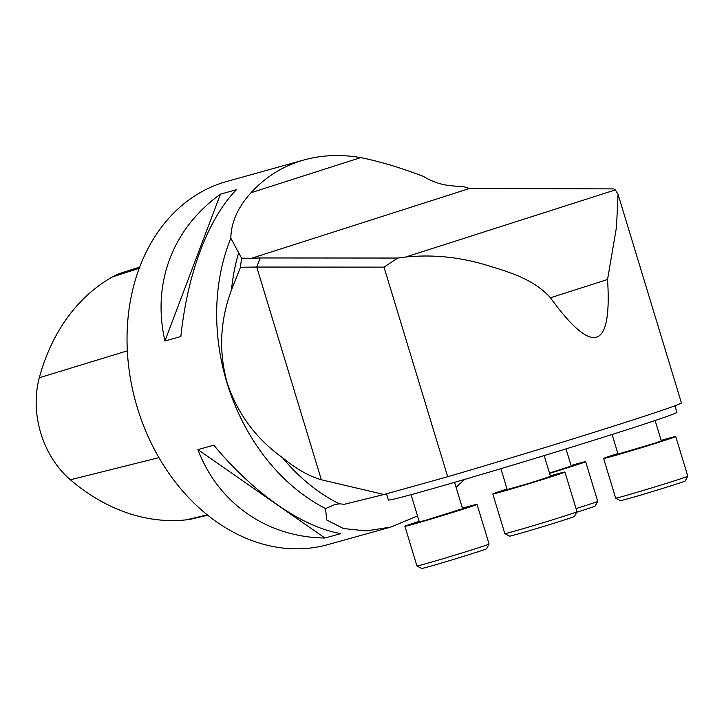 <?xml version="1.0" encoding="UTF-8"?>
<svg xmlns="http://www.w3.org/2000/svg" width="724" height="724" viewBox="0 0 724 724"><rect width="100%" height="100%" fill="white"/><g stroke="black" fill="none" stroke-linecap="round" stroke-linejoin="round"><path stroke-width="1.09" d="M464.699 479.388L456.075 487.27M417.513 515.941L390.716 527.099L366.172 530.927L343.411 528.529L326.66 519.941L325.547 508.565A188.475 146.891 -105.6 0 1 230.838 238.214C231.083 222.503 237.807 207.345 251.02 192.729C265.627 176.747 283.301 165.823 304.053 159.941C321.945 155.008 340.832 154.23 360.706 157.606C380.145 161.533 401.114 167.832 423.603 176.493C431.368 181.29 439.93 184.33 449.278 185.615L464.138 186.846L469.505 188.493L251.59 258.269L260.169 257.961L256.73 267.047L384.001 267.129L447.685 476.736L383.964 494.501L344.389 504.284L339.33 503.823L334.723 504.592L325.547 508.565M202.068 246.241C191.471 273.174 184.394 303.293 180.846 336.57L164.918 341.013C158.158 310.605 160.312 281.862 171.371 254.794C181.552 230.675 197.914 210.458 220.467 194.15L236.395 189.715C223.092 203.444 211.652 222.286 202.068 246.241M304.053 159.941L226.703 181.498A188.475 146.891 74.4 0 0 222.521 182.747A188.475 146.891 74.4 0 0 141.207 263.201A188.475 146.891 74.4 0 0 166.158 469.279A188.475 146.891 74.4 0 0 327.909 544.611L390.716 527.108M340.868 533.579L324.94 538.023C267.066 537.317 218.205 503.316 197.914 449.622L213.842 445.188C253.744 493.406 302.605 527.407 340.868 533.579M469.505 188.493L613.744 188.901L615.346 189.896L405.594 257.065L397.793 258.052L260.169 257.961M383.964 494.501L321.366 479.777C309.085 476.274 296.107 468.89 282.423 457.604C256.061 438.717 237.662 413.875 227.227 383.077C218.567 351.746 219.987 320.714 231.49 289.962L240.468 267.247L241.544 258.133L251.59 258.269M241.544 258.133L230.838 238.214M240.468 267.247L256.73 267.047L321.366 479.777M405.594 257.065C431.061 254.432 456.654 256.721 482.365 263.925C506.927 271.346 533.172 278.351 550.43 297.799C593.028 356.308 612.07 350.208 607.554 279.5L616.495 227.155L618.061 194.367L681.42 402.897A165.859 3.086 163.1 0 1 447.685 476.736M618.061 194.367L615.346 189.896M384.001 267.129L397.793 258.052M386.498 493.795L388.381 499.994A150.782 2.806 -16.9 0 0 533.461 458.844A150.782 2.806 -16.9 0 0 676.922 412.336L674.931 405.793M411.051 494.673L419.314 521.886L425.739 520.248L462.6 508.737L454.572 482.338M489.071 544.041L486.564 548.738A33.928 0.633 163.1 0 1 474.582 552.883A33.928 0.633 163.1 0 1 440.518 563.317A33.928 0.633 163.1 0 1 421.649 568.458L416.952 565.951A37.693 0.697 -16.9 0 0 416.952 565.951A37.693 0.697 -16.9 0 0 437.911 560.231A37.693 0.697 -16.9 0 0 475.759 548.638A37.693 0.697 -16.9 0 0 489.071 544.041A37.693 0.697 -16.9 0 0 489.08 544.023L477.026 504.356A37.693 0.697 163.1 0 1 441.16 515.986A37.693 0.697 163.1 0 1 404.888 526.276A37.693 0.697 163.1 0 1 419.151 521.352M462.437 508.203A37.693 0.697 163.1 0 1 468.944 506.357A37.693 0.697 163.1 0 1 477.026 504.356M500.872 468.672L507.225 489.56L528.982 483.388L550.502 476.41L544.176 455.586M576.983 511.714L574.467 516.411A33.928 0.633 163.1 0 1 562.485 520.556A33.928 0.633 163.1 0 1 528.42 530.991A33.928 0.633 163.1 0 1 509.56 536.131L504.854 533.624A37.693 0.697 -16.9 0 0 504.854 533.624A37.693 0.697 -16.9 0 0 525.814 527.905A37.693 0.697 -16.9 0 0 563.67 516.312A37.693 0.697 -16.9 0 0 576.983 511.714A37.693 0.697 -16.9 0 0 576.983 511.696L564.928 472.03A37.693 0.697 163.1 0 1 529.063 483.659A37.693 0.697 163.1 0 1 492.791 493.949A37.693 0.697 163.1 0 1 507.062 489.026M550.34 475.876A37.693 0.697 163.1 0 1 556.846 474.03A37.693 0.697 163.1 0 1 564.928 472.03M549.489 473.08L571.227 466.039L566.014 448.88M576.033 508.583A37.693 0.697 -16.9 0 0 584.386 505.94A37.693 0.697 -16.9 0 0 597.698 501.343L595.191 506.04A33.928 0.633 163.1 0 1 583.209 510.185A33.928 0.633 163.1 0 1 576.693 512.248M571.064 465.505A37.693 0.697 163.1 0 1 577.571 463.659A37.693 0.697 163.1 0 1 585.653 461.659A37.693 0.697 163.1 0 1 549.57 473.351M597.698 501.343A37.693 0.697 -16.9 0 0 597.707 501.325L585.653 461.659M612.088 434.481L618.043 454.075L655.066 443.142L661.32 440.925L655.12 420.517M687.8 476.229L685.284 480.926A33.928 0.633 163.1 0 1 673.302 485.071A33.928 0.633 163.1 0 1 639.238 495.506A33.928 0.633 163.1 0 1 620.378 500.646L615.671 498.139A37.693 0.697 -16.9 0 0 636.631 492.42A37.693 0.697 -16.9 0 0 674.487 480.826A37.693 0.697 -16.9 0 0 687.8 476.229A37.693 0.697 -16.9 0 0 687.8 476.211L675.745 436.545A37.693 0.697 163.1 0 1 639.88 448.174A37.693 0.697 163.1 0 1 603.617 458.464A37.693 0.697 163.1 0 1 617.88 453.541M661.157 440.391A37.693 0.697 163.1 0 1 667.664 438.545A37.693 0.697 163.1 0 1 675.745 436.545M603.617 458.464L615.662 498.13A37.693 0.697 -16.9 0 0 615.671 498.139M139.705 267.038L122.012 272.749A84.789 66.074 74.4 0 0 112.528 276.885A205.408 160.085 74.4 0 0 39.313 377.747A84.789 66.074 74.4 0 0 70.373 479.786A205.408 160.085 74.4 0 0 186.303 519.85A84.789 66.074 74.4 0 0 192.602 518.764L207.698 515.207M164.918 341.013L220.467 194.15M324.94 538.023L197.914 449.622M360.706 157.606L251.02 192.729M238.558 253.092A186.231 145.135 74.4 0 0 231.49 289.962M282.423 457.604A186.231 145.135 74.4 0 0 339.33 503.823M607.554 279.5L550.43 297.799M112.528 276.885L139.234 268.296M39.313 377.747L127.343 350.832M70.373 479.786L158.936 457.64M186.303 519.85L207.299 514.891M404.888 526.276L416.943 565.942M492.791 493.949L504.845 533.615"/></g></svg>
